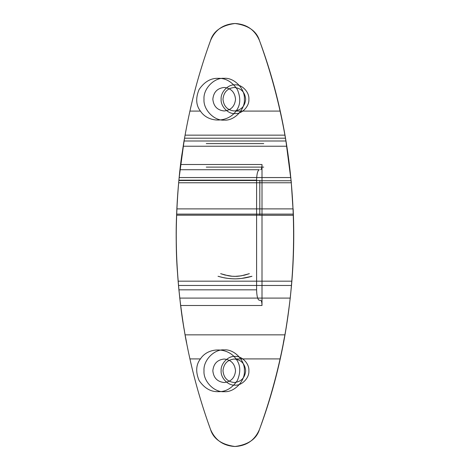 <?xml version="1.0" encoding="UTF-8"?>
<svg xmlns="http://www.w3.org/2000/svg" width="470" height="470" viewBox="0 0 470 470"><rect width="100%" height="100%" fill="white"/><g stroke="black" fill="none" stroke-linecap="round" stroke-linejoin="round"><path stroke-width="0.7" d="M291.153 180.744L259.804 180.744L259.804 182.777L259.804 180.515L178.864 180.515L178.653 182.777L291.347 182.777L291.153 180.744L293.409 215.272L293.151 208.892L293.368 214.109L176.632 214.109L176.849 208.892L176.597 215.189L259.804 215.189L259.804 208.892L176.849 208.892L293.151 208.892L259.804 208.892L259.804 215.272L293.409 215.272M235 208.892L249.359 208.892L235 208.892M178.494 285.472L179.763 298.092L290.237 298.092L291.506 285.472L178.494 285.472L178.13 281.172C176.309 258.847 175.815 236.492 176.632 214.109M185.086 135.143L184.546 138.209L285.454 138.209L284.914 135.143L185.086 135.143C183.776 142.886 185.991 128.71 189.915 111.085C195.256 87.167 202.112 63.703 210.484 40.673C213.398 31.096 221.57 25.374 235 23.5C248.43 25.374 256.602 31.096 259.516 40.673C304.96 162.268 304.96 307.732 259.516 429.327C256.602 438.904 248.43 444.626 235 446.5C221.57 444.626 213.398 438.904 210.484 429.327C195.902 389.166 185.95 347.894 180.639 305.5L262.002 305.5C261.919 302.351 261.467 300.612 260.65 300.277L259.299 300.277C257.672 299.613 256.767 296.129 256.596 289.831L178.9 289.831L180.639 305.5M184.546 138.209L184.076 141L285.925 141L285.454 138.209M260.65 169.723C261.467 169.388 261.919 167.649 262.002 164.5L180.639 164.5L178.9 180.169L256.596 180.169C256.767 173.871 257.672 170.387 259.299 169.723L180.01 169.723L259.299 169.723M284.914 334.857C286.224 327.114 284.009 341.291 280.085 358.916C274.744 382.833 267.888 406.297 259.516 429.327C254.905 440.137 246.732 445.86 235 446.5C223.268 445.86 215.096 440.137 210.484 429.327C202.112 406.297 195.256 382.833 189.915 358.916C185.997 341.326 183.776 327.108 185.086 334.857L284.914 334.857C280.837 354.762 285.284 338.659 290.237 298.092M280.085 358.916L236.028 358.916C240.499 364.702 240.946 371.893 237.374 380.488C232.08 388.208 225.694 391.933 218.227 391.669C210.76 391.933 204.38 388.208 199.08 380.488C195.514 371.893 195.961 364.702 200.426 358.916L189.915 358.916M236.028 111.085C227.927 122.77 208.304 123.258 200.426 111.085C195.961 105.298 195.514 98.107 199.08 89.512C204.38 81.792 210.76 78.067 218.227 78.331C225.694 78.067 232.08 81.792 237.374 89.512C240.946 98.107 240.499 105.298 236.028 111.085L280.085 111.085C284.003 128.674 286.224 142.892 284.914 135.143M179.158 177.554L184.076 141L285.925 141L291.347 182.777L178.653 182.777L179.158 177.554L290.842 177.554M176.597 215.189C174.441 261.913 181.12 313.173 183.676 326.597C186.661 342.095 180.762 317.274 177.519 272.935C173.894 229.272 178.6 173.036 182.507 150.882C186.713 126.8 183.224 140.454 178.864 180.515M218.027 276.278L220.9 277.059C224.067 277.929 230.089 278.757 231.675 278.739C241.809 279.538 252.273 276.213 251.973 276.278L241.51 278.457L236.674 278.816C234.377 279.045 226.223 278.452 222.997 277.547L218.027 276.278M262.002 305.5L262.002 164.5M222.974 99.223C223.697 92.138 227.48 88.219 234.324 87.473C241.169 88.219 244.952 92.138 245.675 99.223C244.952 106.308 241.169 110.227 234.324 110.973C227.48 110.227 223.697 106.308 222.974 99.223M244.365 99.223C245.264 109.557 234.172 121.043 224.19 120.109C214.203 121.043 203.111 109.557 204.009 99.223C203.111 88.889 214.203 77.397 224.19 78.331C234.172 77.397 245.264 88.889 244.365 99.223M235 141L203.669 141L235 141M235 182.777L249.359 182.777L235 182.777M220.642 167.108L249.359 167.108L220.642 167.108M178.13 281.172L291.87 281.172L291.506 285.472M178.9 289.831C175.369 253.277 175.369 216.723 178.9 180.169M244.365 370.777C245.264 381.111 234.172 392.603 224.19 391.669C214.203 392.603 203.111 381.111 204.009 370.777C203.111 360.443 214.203 348.957 224.19 349.892C234.172 348.957 245.264 360.443 244.365 370.777M235.535 99.223C234.812 92.138 231.034 88.219 224.19 87.473C217.34 88.219 213.562 92.138 212.839 99.223C213.562 106.308 217.34 110.227 224.19 110.973C231.034 110.227 234.812 106.308 235.535 99.223M189.915 111.085L200.426 111.085M260.65 300.277L259.299 300.277M256.596 289.831L256.596 180.169M180.639 164.5C185.95 122.106 195.902 80.834 210.484 40.673C215.096 29.863 223.268 24.14 235 23.5C246.732 24.14 254.905 29.863 259.516 40.673C267.888 63.703 274.744 87.167 280.085 111.085M200.426 358.916C208.316 346.725 227.956 347.254 236.028 358.916M235.535 370.777C234.812 363.692 231.034 359.773 224.19 359.027C217.34 359.773 213.562 363.692 212.839 370.777C213.562 377.862 217.34 381.781 224.19 382.527C231.034 381.781 234.812 377.862 235.535 370.777M221.129 99.223C220.506 106.326 228.138 114.228 235 113.581C241.862 114.228 249.494 106.326 248.871 99.223C249.494 92.114 241.862 84.218 235 84.859C228.138 84.218 220.506 92.114 221.129 99.223M179.763 298.092C184.692 338.523 189.175 354.838 185.086 334.857M206.277 167.108L263.723 167.108L206.277 167.108M259.804 215.272L259.804 180.744M222.974 370.777C223.697 363.692 227.48 359.773 234.324 359.027C241.169 359.773 244.952 363.692 245.675 370.777C244.952 377.862 241.169 381.781 234.324 382.527C227.48 381.781 223.697 377.862 222.974 370.777M259.804 180.515L259.804 215.189M220.642 273.669L224.842 274.997L232.186 276.254C238.478 276.495 237.08 276.213 239.183 276.125L244.606 275.138L249.359 273.669L241.145 275.855L234.994 276.36C230.206 276.278 229.53 275.884 228.22 275.749L220.642 273.669M221.129 370.777C220.506 377.886 228.138 385.782 235 385.142C241.862 385.782 249.494 377.886 248.871 370.777C249.494 363.674 241.862 355.772 235 356.419C228.138 355.772 220.506 363.674 221.129 370.777M286.776 146.223L183.224 146.223M206.277 143.608L263.723 143.608L206.277 143.608M293.368 214.109C294.185 236.492 293.691 258.847 291.87 281.172"/></g></svg>
